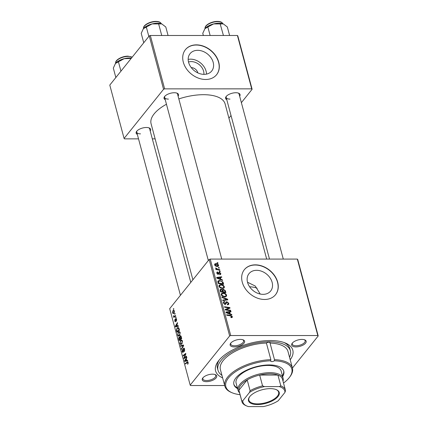 <?xml version="1.0" encoding="UTF-8"?>
<svg xmlns="http://www.w3.org/2000/svg" width="428" height="428" viewBox="0 0 428 428"><rect width="100%" height="100%" fill="white"/><g stroke="black" fill="none" stroke-linecap="round" stroke-linejoin="round"><path stroke-width="0.64" d="M188.507 62.007A11.064 8.485 -141.2 0 1 191.23 61.595A11.064 8.485 -141.2 0 1 203.894 74.354M197.827 72.894A5.832 4.473 38.8 0 0 191.252 67.608A5.832 4.473 38.8 0 0 191.246 67.608M197.666 50.322A13.878 10.646 38.8 0 0 190.064 53.655A13.878 10.646 38.8 0 0 190.674 66.816A13.878 10.646 38.8 0 0 204.108 74.36A13.878 10.646 38.8 0 0 211.71 71.027A13.878 10.646 38.8 0 0 211.1 57.866A13.878 10.646 38.8 0 0 197.666 50.322M206.505 74.114A13.878 10.646 38.8 0 0 190.578 59.16A13.878 10.646 38.8 0 0 188.176 59.401M196.382 44.865A19.993 15.338 38.8 0 0 185.431 49.659A19.993 15.338 38.8 0 0 186.308 68.619A19.993 15.338 38.8 0 0 205.659 79.485A19.993 15.338 38.8 0 0 216.611 74.686A19.993 15.338 38.8 0 0 215.733 55.731A19.993 15.338 38.8 0 0 196.382 44.865M216.541 74.772A19.993 15.338 38.8 0 0 215.562 55.843A19.993 15.338 38.8 0 0 196.249 45.031A19.993 15.338 38.8 0 0 185.361 49.744M263.049 294.346A13.878 10.646 -141.2 0 1 249.62 286.803A13.878 10.646 -141.2 0 1 249.01 273.642A13.878 10.646 -141.2 0 1 256.613 270.314A13.878 10.646 -141.2 0 1 270.047 277.858A13.878 10.646 -141.2 0 1 270.651 291.013A13.878 10.646 -141.2 0 1 263.049 294.346M255.329 264.852A19.993 15.338 38.8 0 0 244.377 269.645A19.993 15.338 38.8 0 0 245.255 288.606A19.993 15.338 38.8 0 0 264.606 299.472A19.993 15.338 38.8 0 0 275.557 294.678A19.993 15.338 38.8 0 0 274.68 275.718A19.993 15.338 38.8 0 0 255.329 264.852M275.488 294.758A19.993 15.338 38.8 0 0 274.509 275.83A19.993 15.338 38.8 0 0 255.195 265.018A19.993 15.338 38.8 0 0 244.308 269.731M206.467 381.664A7.495 3.322 -15 0 1 202.76 378.015A7.495 3.322 -15 0 1 212.486 374.163A7.495 3.322 -15 0 1 215.348 374.639A7.495 3.322 -15 0 1 215.145 378.86A7.495 3.322 -15 0 1 206.467 381.664M203.075 377.635A6.666 2.953 165 0 0 202.845 378.919A6.666 2.953 165 0 0 206.606 380.524A6.666 2.953 165 0 0 213.112 378.828A6.666 2.953 165 0 0 215.723 375.468A6.666 2.953 165 0 0 214.883 374.473M234.362 346.91A7.495 3.322 -15 0 1 230.655 343.261A7.495 3.322 -15 0 1 240.381 339.409A7.495 3.322 -15 0 1 243.243 339.891A7.495 3.322 -15 0 1 243.04 344.107A7.495 3.322 -15 0 1 234.362 346.91M230.97 342.887A6.666 2.953 165 0 0 230.74 344.166A6.666 2.953 165 0 0 234.501 345.776A6.666 2.953 165 0 0 241.007 344.08A6.666 2.953 165 0 0 243.618 340.715A6.666 2.953 165 0 0 242.778 339.72M295.909 346.91A7.495 3.322 -15 0 1 292.201 343.261A7.495 3.322 -15 0 1 301.933 339.409A7.495 3.322 -15 0 1 304.79 339.885A7.495 3.322 -15 0 1 304.586 344.107A7.495 3.322 -15 0 1 295.909 346.91M292.522 342.882A6.666 2.953 165 0 0 292.292 344.16A6.666 2.953 165 0 0 296.053 345.77A6.666 2.953 165 0 0 302.553 344.075A6.666 2.953 165 0 0 305.164 340.715A6.666 2.953 165 0 0 304.324 339.72M226.781 99.681A7.495 3.322 -15 0 1 226.107 96.584A7.495 3.322 -15 0 1 235.833 92.737A7.495 3.322 -15 0 1 238.696 93.213A7.495 3.322 -15 0 1 239.653 96.23M226.423 96.209A6.666 2.953 165 0 0 226.193 97.488A6.666 2.953 165 0 0 229.954 99.098M165.235 99.681A7.495 3.322 -15 0 1 164.555 96.589A7.495 3.322 -15 0 1 174.287 92.737A7.495 3.322 -15 0 1 177.144 93.213A7.495 3.322 -15 0 1 178.107 96.236M164.876 96.209A6.666 2.953 165 0 0 164.646 97.493A6.666 2.953 165 0 0 168.407 99.098M137.34 134.435A7.495 3.322 -15 0 1 136.66 131.337A7.495 3.322 -15 0 1 146.392 127.491A7.495 3.322 -15 0 1 149.249 127.967A7.495 3.322 -15 0 1 150.212 130.984M136.981 130.963A6.666 2.953 165 0 0 136.751 132.241A6.666 2.953 165 0 0 140.512 133.852M222.624 377.876A39.981 17.719 -15 0 1 218.36 361.072A39.981 17.719 -15 0 1 270.255 340.533A39.981 17.719 -15 0 1 285.503 343.079A39.981 17.719 -15 0 1 290.211 359.766M219.259 359.953A37.482 16.612 165 0 0 217.413 368.075L217.991 370.236A37.482 16.612 165 0 0 221.95 375.351M266.681 259.079L225.112 103.945A38.317 16.981 165 0 0 203.487 94.695A38.317 16.981 165 0 0 178.829 98.922M175.945 316.982L176.085 317.506L175.721 317.817L175.576 317.276L175.945 316.982M174.993 313.44L175.132 313.965L174.768 314.275L174.629 313.735L174.993 313.44M180.167 332.588L179.616 335.584L178.396 336.183L177.641 335.124L178.214 332.08L179.172 331.502L180.167 332.588M178.289 325.729L178.439 326.296L175.469 326.869L175.298 326.227L177.454 322.621L177.593 323.145L176.999 324.108L177.481 325.906L178.289 325.729M180.942 335.985L180.065 335.985L181.183 336.531L181.723 338.553L179.155 340.618L178.658 338.58L179 337.221L179.76 337.205L180.065 335.985L180.514 335.734M179 337.221L180.001 337.205L179 337.221M183.457 345.027L183.639 345.696L181.504 349.382L181.36 348.852L183.189 345.69L180.675 346.3L180.525 345.738L183.457 345.027M187.983 361.981L187.164 361.981L188.154 362.398L187.689 364.298L187.871 362.709L187.245 362.57L185.426 364.025L185.281 363.495L187.646 361.762M188.218 362.709L187.245 362.57M186.431 356.123L186.571 356.652L184.003 358.707L183.853 358.156L185.452 354.234L183.275 356.005L183.136 355.475L185.704 353.41L185.854 353.961L184.259 357.888L186.431 356.123M297.321 259.079L297.728 259.496L318.213 335.948L317.806 335.531L297.321 259.079L210.239 259.084L230.724 335.536L229.654 335.953L209.169 259.502L169.702 308.668L190.187 385.12L190.588 385.537L224.679 385.537M229.654 335.953L190.187 385.12M187.544 360.285L187.699 360.852L184.73 361.425L184.554 360.783L186.71 357.171L186.854 357.701L186.26 358.664L186.742 360.456L187.544 360.285M183.082 352.34L182.082 351.704L182.419 349.323L182.36 351.377L182.927 351.837L183.473 348.36C183.938 347.905 184.308 348.146 184.586 349.082L184.211 351.634L184.302 349.392L183.633 348.852L183.435 351.11L182.708 352.576M184.468 348.729L183.633 348.852M183.291 351.95L182.74 351.95L183.328 351.837M184.27 348.355L183.473 348.36L183.869 348.114M182.414 340.982L181.868 343.973L180.643 344.572L179.888 343.518L180.466 340.474L181.419 339.896L182.414 340.982M175.517 321.621L174.742 321.123L174.94 319.283L174.961 320.882L175.464 320.92L175.764 318.609L176.587 319.235L176.347 321.203L176.368 319.475L175.919 319.111L175.234 321.797M176.523 319.02L175.919 319.111M174.961 320.882L175.731 321.144M176.315 318.609L175.764 318.609L176.031 318.448M179.075 328.667L179.476 330.165L176.903 332.224L176.427 330.288L177.053 328.014L178.064 327.409L179.075 328.667M174.389 311.038L174.046 313.135L173.238 313.649L172.516 312.825L172.901 310.712L173.672 310.236L174.389 311.038M174.854 316.661L174.057 316.661L173.41 315.853L174.785 316.046L175.534 315.463L175.678 315.998L173.811 317.496L173.945 316.666M173.747 316.062L175.202 316.378M173.693 308.588L173.832 309.112L173.468 309.423L173.329 308.882L173.693 308.588M318.213 335.948L292.436 368.064M220.115 271.149L220.254 271.673L219.489 271.561L219.345 271.026L220.115 271.149L219.751 271.598M219.168 267.607L219.307 268.131L218.537 268.024L218.392 267.484L219.168 267.607L218.804 268.062M224.374 286.792L224.197 287.905L222.603 288.525L220.131 287.83L218.949 286.332L219.152 285.171L220.784 284.588C222.421 284.583 223.619 285.315 224.374 286.792L223.042 288.493M222.458 279.891L222.608 280.463L216.814 278.114L216.643 277.478L221.624 276.782L221.768 277.312L220.404 277.478L220.88 279.275L222.458 279.891L222.148 280.276M220.051 289.874L221.035 289.178L222.48 289.874L223.357 289.242L225.353 290.698L225.893 292.72L220.5 291.869L220.206 289.483M222.196 290.232L222.63 289.521M227.626 299.188L227.808 299.862L222.849 300.633L222.704 300.103L226.958 299.44L222.025 297.551L221.87 296.984L227.626 299.188L226.99 299.985M231.5 317.635L231.013 317.592L230.81 317.062L231.746 316.57L230.59 315.88L226.77 315.276L226.631 314.746L230.585 315.366L232.361 316.602L232.27 317.373L231.5 317.635M230.97 317.485L231.746 316.57M230.601 310.289L230.746 310.819L225.347 309.958L225.198 309.401L229.194 307.957L224.625 307.256L224.481 306.721L229.873 307.577L230.023 308.128L226.038 309.583L230.601 310.289L230.243 310.739M317.806 335.531L230.724 335.536M231.719 314.446L231.869 315.019L226.075 312.67L225.904 312.028L230.885 311.338L231.024 311.868L229.659 312.033L230.141 313.831L231.719 314.446L231.409 314.831M227.461 304.843L228.178 303.254L227.038 302.227L226.626 302.366L226.112 303.73L225.144 304.324L223.395 302.912L223.523 301.852L224.609 301.44L224.802 301.965L224.095 302.205L223.999 302.933L224.968 303.8L225.379 303.607L225.936 302.045L226.851 301.703L228.793 303.286L228.68 304.452L227.466 304.848L227.263 304.324L228.097 304.094L227.493 304.848M224.609 304.249L225.379 303.607M226.621 295.181L226.449 296.294L224.85 296.914L222.378 296.224L221.201 294.726L221.399 293.565L223.031 292.982C224.668 292.971 225.866 293.704 226.621 295.181L225.294 296.888M219.858 274.69L219.58 274.166L220.243 273.952L220.318 273.412L219.559 272.722L218.788 273.984L218.184 274.23L216.819 273.128L216.921 272.219L217.643 271.935L217.847 272.459L217.296 273.155L217.964 273.706L218.762 272.459L219.377 272.197L220.794 273.433L220.688 274.38L219.858 274.69M219.259 272.829L218.328 274.22M217.847 272.459L216.991 273.535M217.825 274.182L218.473 273.219M223.245 282.833L223.646 284.326L218.253 283.475L217.809 281.57L218.023 280.971L219.559 280.458L222.902 282.02L223.245 282.833L222.79 283.395M218.601 265.242L218.462 266.109L217.435 266.494C216.14 266.542 215.193 265.986 214.599 264.83L214.733 263.996L215.84 263.605C217.092 263.573 218.013 264.119 218.601 265.242L217.601 266.489M219.708 269.629L219.848 270.159L215.926 269.544L215.787 269.009L216.595 269.142L215.568 267.933L218.136 269.362L219.708 269.629L219.345 270.079M217.868 262.755L218.007 263.279L217.237 263.172L217.092 262.632L217.868 262.755L217.504 263.209M247.512 282.239L255.265 286.032L260.213 294.041M289.537 357.241A37.482 16.612 165 0 0 290.403 350.837L289.826 348.67A37.482 16.612 165 0 0 284.165 342.56M237.412 35.487L237.813 35.904L252.113 89.275L251.712 88.858L237.412 35.487L150.33 35.492L164.63 88.864L163.555 89.281L149.254 35.904L109.787 85.076L124.088 138.447L124.495 138.865L138.528 138.865M163.555 89.281L124.088 138.447M155.134 138.865L152.325 138.865M252.113 89.275L241.376 102.656M231.029 115.544L228.927 118.165M251.712 88.858L164.63 88.864M166.455 104.245A38.317 16.981 165 0 0 151.089 123.778L192.889 279.778M149.254 35.904L150.33 35.492M283.288 259.079L239.07 94.037A6.666 2.953 165 0 0 238.23 93.042M190.786 282.4L149.623 128.791A6.666 2.953 165 0 0 148.784 127.801M221.741 259.084L177.518 94.042A6.666 2.953 165 0 0 176.678 93.047M209.169 259.502L210.239 259.084M228.616 308.679L229.194 307.957M229.162 308.465L229.873 307.577M225.695 310.011L226.038 309.583M230.398 311.942L230.885 311.338M229.21 312.601L229.659 312.033M229.847 314.2L230.141 313.831M227.739 312.841L229.462 313.542L229.076 312.108L226.573 312.424L227.739 312.841L227.434 313.221M229.157 313.922L229.462 313.542M226.3 312.761L226.573 312.424M230.221 315.821L230.585 315.366M231.532 317.635L232.361 316.602M227.541 304.848L228.793 303.286M225.289 304.03L224.978 304.768M223.373 302.831L224.497 301.44M223.4 302.944L224.609 301.44M223.603 303.431L223.999 302.933M225.476 303.372L226.851 301.703M225.513 303.372L225.797 303.393M226.449 300.071L226.958 299.44M222.56 293.571L223.031 292.982M222.667 295.812L224.737 296.39L225.856 295.962L226.005 295.143C225.358 294.02 224.395 293.474 223.116 293.506L221.961 293.929L221.806 294.742L222.667 295.812L222.351 296.208M224.336 296.893L224.737 296.39M221.41 295.24L221.806 294.742M224.898 291.259L225.353 290.698M220.099 290.35L221.035 289.178M222.335 290.521L223.357 289.242M220.629 291.885L220.987 291.436L222.667 291.703L222.442 290.847L221.998 289.991L221.196 289.703L220.163 290.601M222.309 292.153L222.667 291.703M220.297 291.099L220.746 290.537L220.987 291.436M221.196 289.703L220.746 290.537M222.94 292.254L223.298 291.8L225.123 292.089L224.695 290.591L223.48 289.772L222.4 290.698M224.759 292.538L225.123 292.089M222.549 291.254L223.004 290.687L223.298 291.8M223.48 289.772L223.004 290.687M218.136 274.23L219.211 272.893M216.787 272.994L217.643 271.935M217.638 274.113L217.964 273.706M218.419 273.385L219.377 272.197M218.103 273.867L218.387 273.915M219.789 274.69L220.794 273.433M221.137 277.387L221.624 276.782M219.949 278.045L220.404 277.478M220.586 279.645L220.88 279.275M218.483 278.286L220.201 278.986L219.821 277.553L217.312 277.868L218.483 278.286L218.178 278.665M219.896 279.366L220.201 278.986M217.044 278.211L217.312 277.868M219.093 281.041L219.559 280.458M222.517 282.507L222.902 282.02M218.74 283.042L222.87 283.694L222.694 283.02C222.186 281.629 221.18 280.95 219.666 280.982L218.446 281.619L218.74 283.042L218.376 283.497M222.512 284.149L222.87 283.694M217.927 282.261L218.564 281.335L217.9 282.164M220.313 285.176L220.784 284.588M220.42 287.418L222.49 288.001L223.603 287.573L223.758 286.755C223.111 285.631 222.148 285.08 220.869 285.112L219.708 285.535L219.559 286.353L220.42 287.418L220.104 287.814M222.084 288.499L222.49 288.001M219.163 286.846L219.559 286.353M215.311 264.269L215.84 263.605M214.658 265.023L215.161 264.397L215.075 264.852L217.237 265.97L218.13 265.237L215.98 264.13L214.765 265.242M216.852 266.451L217.237 265.97M217.413 266.494L218.13 265.237M216.236 269.592L216.595 269.142M215.787 268.666L216.21 268.142M215.889 268.747L216.161 268.41M184.693 358.156L183.853 358.156M185.747 354.234L185.452 354.234M183.949 355.475L183.136 355.475M185.024 357.888L184.259 357.888M184.971 360.783L184.554 360.783M187.592 360.456L186.742 360.456M185.506 360.681L186.389 360.51L186.009 359.081L184.917 360.858L187.651 360.681M187.608 360.51L186.389 360.51M187.673 360.858L184.917 360.858M186.373 359.081L186.009 359.081M188.085 363.805L187.518 363.805M188.165 363.602L187.732 363.602M186.089 363.495L185.281 363.495M184.516 351.147L184.04 351.147M184.554 351.056L184.12 351.056M184.693 350.58L184.35 350.58M184.655 349.392L184.302 349.392M182.472 351.704L182.082 351.704M183.414 351.377L183.082 351.377M181.809 348.852L181.36 348.852M183.633 345.69L183.189 345.69M183.05 345.733L180.525 345.738M180.284 343.518L179.888 343.518M182.221 340.474L180.466 340.474M182.478 341.282L181.413 340.528L180.579 341.03L180.167 343.192L180.712 343.935L181.863 343.978M180.712 343.935L181.734 343.438L182.13 341.282M182.194 343.438L181.734 343.438M178.984 338.58L178.658 338.58M179.311 339.848L180.113 339.201L179.557 337.617L179.155 337.735L179.07 338.944L179.311 339.848L180.113 339.848M180.916 339.201L180.113 339.201M180.06 337.617L179.155 337.735M180.413 338.96L181.279 338.264L180.867 336.777L180.199 336.52L180.413 338.96L181.215 338.96M181.643 338.264L181.279 338.264M181.13 336.355L180.199 336.52M181.247 336.777L180.867 336.777M176.587 320.754L176.143 320.754M176.641 319.475L176.368 319.475M175.063 321.123L174.742 321.123M175.764 320.92L175.464 320.92M175.838 319.256L175.523 319.256M175.71 326.227L175.298 326.227M178.332 325.906L177.481 325.906M176.25 326.125L177.133 325.954L176.748 324.526L175.657 326.302L178.39 326.125M178.348 325.954L177.133 325.954M178.417 326.302L175.657 326.302M177.112 324.526L176.748 324.526M176.764 330.282L176.427 330.288M178.845 328.014L177.053 328.014M177.064 331.454L179.032 329.87L178.037 328.03L177.181 328.56L176.721 329.977L177.064 331.454L177.866 331.454M179.396 329.87L179.032 329.87M179.214 329.196L178.851 329.196M178.037 335.124L177.641 335.124M179.969 332.08L178.214 332.08M180.231 332.888L179.166 332.133L178.332 332.636L177.92 334.798L178.465 335.547L179.616 335.584M178.465 335.547L179.487 335.044L179.883 332.888M179.947 335.044L179.487 335.044M172.832 312.825L172.516 312.825M174.271 310.712L172.901 310.712M172.735 312.584L173.196 313.071L173.88 312.643L174.175 311.3L173.72 310.84L173.04 311.242L172.735 312.584M174.324 312.643L173.88 312.643M174.447 311.3L174.175 311.3M175.073 313.735L174.629 313.735M174.469 316.966L173.666 316.966M173.875 316.287L173.442 316.287M173.725 315.853L173.41 315.853M176.02 317.276L175.576 317.276M173.773 308.882L173.329 308.882M270.731 360.793A34.154 15.135 165 0 0 232.409 374.029A34.154 15.135 165 0 0 232.099 392.76L231.254 392.401A34.984 15.504 -15 0 1 224.85 386.179A34.984 15.504 -15 0 1 270.849 359.654L270.731 360.793A2.081 0.92 165 0 0 270.705 361.093A2.081 0.92 165 0 0 271.882 361.596A2.081 0.92 165 0 0 274.321 360.793L274.487 359.654A34.984 15.504 -15 0 1 292.436 368.069A34.984 15.504 -15 0 1 290.002 376.656L289.451 377.389A34.154 15.135 165 0 0 274.321 360.793M270.849 359.654L266.403 343.063A34.984 15.504 165 0 0 220.404 369.589L224.85 386.179M292.436 368.069L287.99 351.479A34.984 15.504 165 0 0 270.041 343.063A2.081 0.92 165 0 0 270.089 342.705A2.081 0.92 165 0 0 268.918 342.202A2.081 0.92 165 0 0 266.403 343.063M282.635 376.554A25.824 11.444 165 0 0 283.78 371.162A25.824 11.444 165 0 0 269.207 364.929A25.824 11.444 165 0 0 244.003 371.504A25.824 11.444 165 0 0 233.897 384.531A25.824 11.444 165 0 0 237.577 388.629M233.811 384.167A25.824 11.444 165 0 0 237.385 387.907M290.403 350.837A37.482 16.612 165 0 0 269.249 341.785A37.482 16.612 165 0 0 232.666 351.324A37.482 16.612 165 0 0 217.991 370.236M239.562 392.802A23.326 10.336 -15 0 1 238.048 390.373L236.117 383.162A23.326 10.336 -15 0 1 245.244 371.397A23.326 10.336 -15 0 1 268.008 365.459A23.326 10.336 -15 0 1 281.175 371.087L283.106 378.304A23.326 10.336 -15 0 1 283.01 381.161M270.041 343.063L274.487 359.654M283.507 383.028A34.154 15.135 165 0 0 289.451 377.389M232.099 392.76A34.154 15.135 165 0 0 240.06 394.67M282.443 375.832A25.824 11.444 165 0 0 283.668 370.809M223.266 23.888L223.352 23.925A10.994 4.874 165 0 0 223.266 23.888A10.994 4.874 165 0 0 219.072 23.187A10.994 4.874 165 0 0 213.609 23.925L223.352 23.925L227.343 26.98L229.617 35.487M223.427 35.487L220.147 23.808M207.858 26.985L213.609 23.925A10.994 4.874 165 0 0 204.916 28.687L207.858 26.985L210.137 35.487M203.343 35.487L202.765 33.336L204.916 28.687A10.994 4.874 165 0 0 204.803 28.831L204.916 28.687M161.875 35.487L161.426 35.487M143.744 42.773L141.213 33.336L143.369 28.692L152.063 23.925L161.8 23.925L165.791 26.985L168.07 35.487M161.714 23.888L161.8 23.925A10.994 4.874 165 0 0 161.714 23.888A10.994 4.874 165 0 0 152.063 23.925A10.994 4.874 165 0 0 143.369 28.692L143.252 28.842A10.994 4.874 -15 0 1 143.369 28.692M161.677 35.294L158.601 23.813M148.842 36.423L146.312 26.985M115.849 77.527L113.318 68.089L115.474 63.44L124.168 58.679L131.203 58.395M130.797 58.904L130.706 58.561M120.947 71.176L118.417 61.739M115.335 63.617A10.994 4.874 -15 0 1 115.362 63.585L115.474 63.44A10.994 4.874 165 0 1 124.168 58.679A10.994 4.874 165 0 1 131.482 58.053M249.765 396.601A15.911 7.051 -15 0 1 276.317 389.651A15.911 7.051 -15 0 1 277.959 396.601A15.911 7.051 -15 0 1 257.661 404.556A15.911 7.051 -15 0 1 249.599 396.81A15.911 7.051 -15 0 1 249.765 396.601A15.408 6.827 165 0 0 248.861 400.153A15.408 6.827 165 0 0 261.449 403.593A15.408 6.827 165 0 0 277.398 396.168A15.408 6.827 165 0 0 278.633 392.176A15.408 6.827 165 0 0 276.06 389.55M279.27 386.596L280.827 385.879A22.491 9.967 -15 0 1 285.39 390.058L282.496 379.24A22.491 9.967 165 0 0 277.927 375.056L259.668 375.062A22.491 9.967 165 0 0 247.197 379.904A22.491 9.967 165 0 0 240.846 385.061A22.491 9.967 165 0 0 238.92 390.213A22.491 9.967 165 0 0 239.043 390.882L241.943 401.699A22.491 9.967 -15 0 1 241.82 401.031L242.804 400.769A21.657 9.598 165 0 0 246.908 406.054A21.657 9.598 165 0 0 248.454 406.6L263.215 406.6A21.657 9.598 165 0 0 278.227 400.763L284.92 392.433A21.657 9.598 165 0 0 279.27 386.596L264.509 386.602A21.657 9.598 165 0 0 249.497 392.433L242.804 400.769M238.048 390.373A23.326 10.336 -15 0 1 239.915 384.339A23.326 10.336 -15 0 1 264.049 373.098A23.326 10.336 -15 0 1 283.106 378.304M249.497 392.433L250.096 390.727L247.197 379.904L238.92 390.213L241.82 401.031M280.827 385.879L277.927 375.056A22.491 9.967 165 0 0 259.668 375.062L262.567 385.879L264.509 386.602M285.39 390.058A22.491 9.967 -15 0 1 285.519 390.721L284.92 392.433M250.096 390.727A22.491 9.967 -15 0 1 262.567 385.879M246.908 406.054L246.063 405.696A22.491 9.967 -15 0 1 241.943 401.699M249.599 286.771A24.99 11.075 -15 0 1 257.116 288.226M226.326 309.503L226.963 308.716M227.562 309.091L228.258 308.224M226.936 310.209L227.305 309.749M225.342 304.313L226.316 303.099M225.123 300.279L225.652 299.616M218.082 282.844L218.537 282.277M217.761 269.833L218.136 269.362M184.912 356.369L184.548 356.369M185.42 355.074L185.067 355.074M185.682 357.364L184.859 357.364M183.435 350.168L183.088 350.168M183.093 346.632L182.622 346.632M179.172 339.324L178.808 339.324M180.247 338.35L179.883 338.35M181.381 337.28L181.017 337.28M175.78 320.299L175.501 320.299M176.93 330.967L176.566 330.967M175.614 316.046L174.785 316.046M222.801 23.711A9.165 4.061 165 0 0 217.681 21.651A9.165 4.061 165 0 0 205.114 28.451M161.254 23.717A9.165 4.061 165 0 0 156.129 21.651A9.165 4.061 165 0 0 143.567 28.451M132.166 57.197A9.165 4.061 165 0 0 128.234 56.405A9.165 4.061 165 0 0 115.672 63.205M231.692 316.955L231.163 317.613M224.095 302.205L223.432 303.035M221.961 293.929L221.233 294.833M225.856 295.962L225.096 296.909M220.243 273.952L219.741 274.573M219.232 272.861L217.895 274.53M217.36 272.647L216.862 273.267M218.312 273.604L217.847 274.188M219.708 285.535L218.981 286.439M223.603 287.573L222.849 288.515M187.592 362.372L188.143 362.372M181.413 340.528L182.248 340.528M179.418 337.569L180.049 337.569M175.213 321.214L175.715 321.214M178.037 328.03L178.851 328.03M179.166 332.133L180.001 332.133M173.196 313.071L174.1 313.071M173.72 310.84L174.33 310.84M222.849 23.861C222.266 22.245 220.479 21.421 217.478 21.4C211.566 21.298 204.033 25.375 205.151 28.606M269.49 259.079L226.193 97.488M164.646 97.493L208.334 260.54M143.599 28.606C142.487 25.375 150.014 21.298 155.931 21.405C158.927 21.427 160.719 22.245 161.303 23.866M180.439 295.288L136.751 132.241M115.704 63.36C114.592 60.129 122.119 56.052 128.036 56.154L132.236 57.111"/></g></svg>
